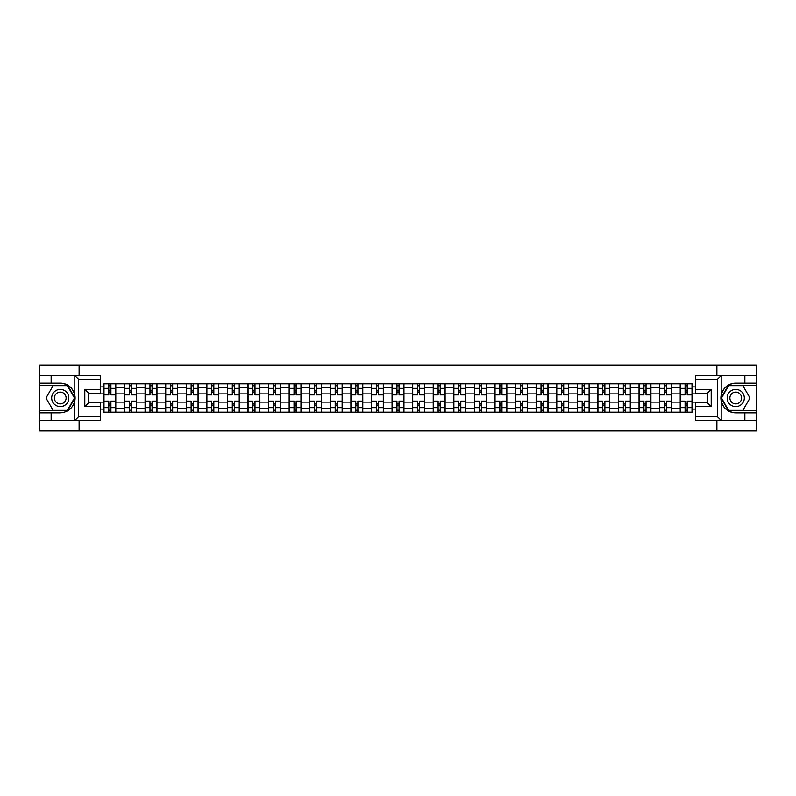 <?xml version="1.0" encoding="UTF-8"?>
<svg xmlns="http://www.w3.org/2000/svg" width="796" height="796" viewBox="0 0 796 796"><rect width="100%" height="100%" fill="white"/><g stroke="black" fill="none" stroke-linecap="round" stroke-linejoin="round"><path stroke-width="1.19" d="M100.624 379.334L78.655 379.334L74.575 375.374L100.624 375.374L100.624 393.314L88.744 393.314L88.744 402.686L100.624 402.686L100.624 420.626L74.575 420.626L74.814 395.124C72.764 387.722 67.909 383.732 60.247 383.155A14.845 14.845 0 0 1 74.814 400.876C72.764 408.278 67.909 412.268 60.247 412.845L39.8 412.845L39.8 430.984L756.2 430.984L756.2 385.264L728.4 385.264L721.047 398L728.4 410.736L756.2 410.736M735.753 383.155C728.091 383.732 723.236 387.722 721.186 395.124L721.186 400.876C723.236 408.278 728.091 412.268 735.753 412.845A14.845 14.845 0 0 1 720.907 398A14.845 14.845 0 0 1 735.753 383.155L756.2 383.155L756.2 365.016L39.8 365.016L39.8 410.736L67.6 410.736L74.953 398L67.6 385.264L39.8 385.264M124.504 412.179L124.504 387.841L115.798 387.841L115.798 412.179M115.798 387.841L115.798 383.821M124.504 387.841L124.504 383.821M136.375 383.821L136.375 412.179M145.081 412.179L145.081 383.821M156.961 383.821L156.961 412.179M165.667 412.179L165.667 383.821M177.538 383.821L177.538 412.179M186.244 412.179L186.244 383.821M198.124 383.821L198.124 412.179M206.831 412.179L206.831 383.821M218.701 383.821L218.701 412.179M227.407 412.179L227.407 383.821M239.288 383.821L239.288 412.179M247.994 412.179L247.994 383.821M259.864 383.821L259.864 412.179M268.57 412.179L268.57 383.821M280.451 383.821L280.451 412.179M289.157 412.179L289.157 383.821M301.027 383.821L301.027 412.179M309.734 412.179L309.734 383.821M321.614 383.821L321.614 412.179M330.32 412.179L330.32 383.821M342.19 383.821L342.19 412.179M350.897 412.179L350.897 383.821M362.777 383.821L362.777 412.179M371.483 412.179L371.483 383.821M383.354 383.821L383.354 412.179M392.06 412.179L392.06 383.821M403.94 383.821L403.94 412.179M412.646 412.179L412.646 383.821M424.517 383.821L424.517 412.179M433.223 412.179L433.223 383.821M445.103 383.821L445.103 412.179M453.81 412.179L453.81 383.821M465.68 383.821L465.68 412.179M474.386 412.179L474.386 383.821M486.266 383.821L486.266 412.179M494.973 412.179L494.973 383.821M506.843 383.821L506.843 412.179M515.549 412.179L515.549 383.821M527.43 383.821L527.43 412.179M536.136 412.179L536.136 383.821M548.006 383.821L548.006 412.179M556.712 412.179L556.712 383.821M568.593 383.821L568.593 412.179M577.299 412.179L577.299 383.821M589.169 383.821L589.169 412.179M597.876 412.179L597.876 383.821M609.756 383.821L609.756 412.179M618.462 412.179L618.462 383.821M630.332 383.821L630.332 412.179M639.039 412.179L639.039 383.821M650.919 383.821L650.919 412.179M659.625 412.179L659.625 383.821M671.496 383.821L671.496 412.179M680.202 412.179L680.202 383.821M680.202 402.089L671.496 402.089M659.625 402.089L650.919 402.089M639.039 402.089L630.332 402.089M618.462 402.089L609.756 402.089M597.876 402.089L589.169 402.089M577.299 402.089L568.593 402.089M556.712 402.089L548.006 402.089M536.136 402.089L527.43 402.089M515.549 402.089L506.843 402.089M494.973 402.089L486.266 402.089M474.386 402.089L465.68 402.089M453.81 402.089L445.103 402.089M433.223 402.089L424.517 402.089M412.646 402.089L403.94 402.089M392.06 402.089L383.354 402.089M371.483 402.089L362.777 402.089M350.897 402.089L342.19 402.089M330.32 402.089L321.614 402.089M309.734 402.089L301.027 402.089M289.157 402.089L280.451 402.089M268.57 402.089L259.864 402.089M247.994 402.089L239.288 402.089M227.407 402.089L218.701 402.089M206.831 402.089L198.124 402.089M186.244 402.089L177.538 402.089M165.667 402.089L156.961 402.089M145.081 402.089L136.375 402.089M124.504 402.089L115.798 402.089M680.202 393.911L671.496 393.911M659.625 393.911L650.919 393.911M639.039 393.911L630.332 393.911M618.462 393.911L609.756 393.911M597.876 393.911L589.169 393.911M577.299 393.911L568.593 393.911M556.712 393.911L548.006 393.911M536.136 393.911L527.43 393.911M515.549 393.911L506.843 393.911M494.973 393.911L486.266 393.911M474.386 393.911L465.68 393.911M453.81 393.911L445.103 393.911M433.223 393.911L424.517 393.911M412.646 393.911L403.94 393.911M392.06 393.911L383.354 393.911M371.483 393.911L362.777 393.911M350.897 393.911L342.19 393.911M330.32 393.911L321.614 393.911M309.734 393.911L301.027 393.911M289.157 393.911L280.451 393.911M268.57 393.911L259.864 393.911M247.994 393.911L239.288 393.911M227.407 393.911L218.701 393.911M206.831 393.911L198.124 393.911M186.244 393.911L177.538 393.911M165.667 393.911L156.961 393.911M145.081 393.911L136.375 393.911M124.504 393.911L115.798 393.911M88.744 402.089L103.918 402.089L103.918 393.911L88.744 393.911M100.624 386.916L103.918 386.916L103.918 393.911M707.256 393.911L692.082 393.911L692.082 383.821L103.918 383.821L103.918 386.916M692.082 386.916L695.376 386.916M695.376 409.084L692.082 409.084L692.082 402.089L707.256 402.089M103.918 402.089L103.918 412.179L692.082 412.179L692.082 409.084M103.918 409.084L100.624 409.084M716.888 430.984L716.888 420.626M716.888 375.374L716.888 365.016M79.112 430.984L79.112 420.626M79.112 375.374L79.112 365.016M692.082 393.911L692.082 402.089M110.913 410.209L108.803 410.209M108.803 385.791L110.913 385.791M131.489 410.209L129.38 410.209M129.38 385.791L131.489 385.791M152.076 410.209L149.966 410.209M149.966 385.791L152.076 385.791M172.652 410.209L170.543 410.209M170.543 385.791L172.652 385.791M193.239 410.209L191.13 410.209M191.13 385.791L193.239 385.791M213.826 410.209L211.706 410.209M211.706 385.791L213.826 385.791M234.402 410.209L232.293 410.209M232.293 385.791L234.402 385.791M254.989 410.209L252.869 410.209M252.869 385.791L254.989 385.791M275.565 410.209L273.456 410.209M273.456 385.791L275.565 385.791M296.152 410.209L294.032 410.209M294.032 385.791L296.152 385.791M316.728 410.209L314.619 410.209M314.619 385.791L316.728 385.791M337.315 410.209L335.196 410.209M335.196 385.791L337.315 385.791M357.892 410.209L355.782 410.209M355.782 385.791L357.892 385.791M378.478 410.209L376.359 410.209M376.359 385.791L378.478 385.791M399.055 410.209L396.945 410.209M396.945 385.791L399.055 385.791M419.641 410.209L417.522 410.209M417.522 385.791L419.641 385.791M440.218 410.209L438.108 410.209M438.108 385.791L440.218 385.791M460.804 410.209L458.685 410.209M458.685 385.791L460.804 385.791M481.381 410.209L479.272 410.209M479.272 385.791L481.381 385.791M501.968 410.209L499.848 410.209M499.848 385.791L501.968 385.791M522.544 410.209L520.435 410.209M520.435 385.791L522.544 385.791M543.131 410.209L541.011 410.209M541.011 385.791L543.131 385.791M563.707 410.209L561.598 410.209M561.598 385.791L563.707 385.791M584.294 410.209L582.174 410.209M582.174 385.791L584.294 385.791M604.87 410.209L602.761 410.209M602.761 385.791L604.87 385.791M625.457 410.209L623.348 410.209M623.348 385.791L625.457 385.791M646.034 410.209L643.924 410.209M643.924 385.791L646.034 385.791M666.62 410.209L664.511 410.209M664.511 385.791L666.62 385.791M687.197 410.209L685.087 410.209M685.087 385.791L687.197 385.791M115.728 412.179L115.728 394.896L110.913 394.896L110.913 383.821M108.803 383.821L108.803 394.896L103.987 394.896L103.987 383.821M115.728 394.896L115.728 383.821M103.987 412.179L103.987 401.104L108.803 401.104L108.803 412.179M110.913 412.179L110.913 401.104L115.728 401.104M108.803 392L110.913 392M103.987 401.104L103.987 394.896M110.913 404L108.803 404M110.913 410.467L108.803 410.467M108.803 405.721L110.913 405.721M110.913 390.279L108.803 390.279M108.803 385.533L110.913 385.533M51.143 412.845L51.143 420.626L39.8 420.626M74.575 420.626L51.143 420.626M39.8 412.845L39.8 410.736M74.575 375.374L51.143 375.374L51.143 383.155L39.8 383.155M51.143 375.374L39.8 375.374M60.247 383.155L51.143 383.155M88.744 393.314L84.794 389.353L100.624 389.353M100.624 406.647L84.794 406.647L88.744 402.686M74.814 420.507L78.655 416.666L100.624 416.666M721.425 375.374L717.345 379.334L695.376 379.334L695.376 375.374L756.2 375.374M744.857 383.155L744.857 375.374M695.376 416.666L717.345 416.666L721.425 420.626L695.376 420.626L695.376 402.686L707.256 402.686L707.256 393.314L695.376 393.314L695.376 379.334M756.2 383.155L756.2 385.264M721.425 420.626L744.857 420.626L744.857 412.845L756.2 412.845M744.857 420.626L756.2 420.626M735.753 412.845L744.857 412.845M707.256 402.686L711.206 406.647L695.376 406.647M695.376 389.353L711.206 389.353L707.256 393.314M51.67 398A8.577 8.577 0 0 0 60.247 406.577A8.577 8.577 0 0 0 68.824 398A8.577 8.577 0 0 0 60.247 389.423A8.577 8.577 0 0 0 51.67 398M54.377 398A5.871 5.871 0 0 0 60.247 403.87A5.871 5.871 0 0 0 66.118 398A5.871 5.871 0 0 0 60.247 392.13A5.871 5.871 0 0 0 54.377 398M67.371 385.662L74.496 398L67.371 410.338L53.123 410.338L46.009 398L53.123 385.662L67.371 385.662M727.176 398A8.577 8.577 0 0 0 735.753 406.577A8.577 8.577 0 0 0 744.33 398A8.577 8.577 0 0 0 735.753 389.423A8.577 8.577 0 0 0 727.176 398M729.882 398A5.871 5.871 0 0 0 735.753 403.87A5.871 5.871 0 0 0 741.623 398A5.871 5.871 0 0 0 735.753 392.13A5.871 5.871 0 0 0 729.882 398M742.877 385.662L749.991 398L742.877 410.338L728.629 410.338L721.504 398L728.629 385.662L742.877 385.662M136.305 412.179L136.305 394.896L131.489 394.896L131.489 383.821M129.38 383.821L129.38 394.896L124.564 394.896L124.564 383.821M136.305 394.896L136.305 383.821M124.564 412.179L124.564 401.104L129.38 401.104L129.38 412.179M131.489 412.179L131.489 401.104L136.305 401.104M129.38 392L131.489 392M124.564 401.104L124.564 394.896M131.489 404L129.38 404M131.489 410.467L129.38 410.467M129.38 405.721L131.489 405.721M131.489 390.279L129.38 390.279M129.38 385.533L131.489 385.533M156.892 412.179L156.892 394.896L152.076 394.896L152.076 383.821M149.966 383.821L149.966 394.896L145.151 394.896L145.151 383.821M156.892 394.896L156.892 383.821M145.151 412.179L145.151 401.104L149.966 401.104L149.966 412.179M152.076 412.179L152.076 401.104L156.892 401.104M149.966 392L152.076 392M145.151 401.104L145.151 394.896M152.076 404L149.966 404M152.076 410.467L149.966 410.467M149.966 405.721L152.076 405.721M152.076 390.279L149.966 390.279M149.966 385.533L152.076 385.533M177.468 412.179L177.468 394.896L172.652 394.896L172.652 383.821M170.543 383.821L170.543 394.896L165.727 394.896L165.727 383.821M177.468 394.896L177.468 383.821M165.727 412.179L165.727 401.104L170.543 401.104L170.543 412.179M172.652 412.179L172.652 401.104L177.468 401.104M170.543 392L172.652 392M165.727 401.104L165.727 394.896M172.652 404L170.543 404M172.652 410.467L170.543 410.467M170.543 405.721L172.652 405.721M172.652 390.279L170.543 390.279M170.543 385.533L172.652 385.533M198.055 412.179L198.055 394.896L193.239 394.896L193.239 383.821M191.13 383.821L191.13 394.896L186.314 394.896L186.314 383.821M198.055 394.896L198.055 383.821M186.314 412.179L186.314 401.104L191.13 401.104L191.13 412.179M193.239 412.179L193.239 401.104L198.055 401.104M191.13 392L193.239 392M186.314 401.104L186.314 394.896M193.239 404L191.13 404M193.239 410.467L191.13 410.467M191.13 405.721L193.239 405.721M193.239 390.279L191.13 390.279M191.13 385.533L193.239 385.533M218.631 412.179L218.631 394.896L213.826 394.896L213.826 383.821M211.706 383.821L211.706 394.896L206.89 394.896L206.89 383.821M218.631 394.896L218.631 383.821M206.89 412.179L206.89 401.104L211.706 401.104L211.706 412.179M213.826 412.179L213.826 401.104L218.631 401.104M211.706 392L213.826 392M206.89 401.104L206.89 394.896M213.826 404L211.706 404M213.826 410.467L211.706 410.467M211.706 405.721L213.826 405.721M213.826 390.279L211.706 390.279M211.706 385.533L213.826 385.533M239.218 412.179L239.218 394.896L234.402 394.896L234.402 383.821M232.293 383.821L232.293 394.896L227.477 394.896L227.477 383.821M239.218 394.896L239.218 383.821M227.477 412.179L227.477 401.104L232.293 401.104L232.293 412.179M234.402 412.179L234.402 401.104L239.218 401.104M232.293 392L234.402 392M227.477 401.104L227.477 394.896M234.402 404L232.293 404M234.402 410.467L232.293 410.467M232.293 405.721L234.402 405.721M234.402 390.279L232.293 390.279M232.293 385.533L234.402 385.533M259.795 412.179L259.795 394.896L254.989 394.896L254.989 383.821M252.869 383.821L252.869 394.896L248.054 394.896L248.054 383.821M259.795 394.896L259.795 383.821M248.054 412.179L248.054 401.104L252.869 401.104L252.869 412.179M254.989 412.179L254.989 401.104L259.795 401.104M252.869 392L254.989 392M248.054 401.104L248.054 394.896M254.989 404L252.869 404M254.989 410.467L252.869 410.467M252.869 405.721L254.989 405.721M254.989 390.279L252.869 390.279M252.869 385.533L254.989 385.533M280.381 412.179L280.381 394.896L275.565 394.896L275.565 383.821M273.456 383.821L273.456 394.896L268.64 394.896L268.64 383.821M280.381 394.896L280.381 383.821M268.64 412.179L268.64 401.104L273.456 401.104L273.456 412.179M275.565 412.179L275.565 401.104L280.381 401.104M273.456 392L275.565 392M268.64 401.104L268.64 394.896M275.565 404L273.456 404M275.565 410.467L273.456 410.467M273.456 405.721L275.565 405.721M275.565 390.279L273.456 390.279M273.456 385.533L275.565 385.533M300.968 412.179L300.968 394.896L296.152 394.896L296.152 383.821M294.032 383.821L294.032 394.896L289.217 394.896L289.217 383.821M300.968 394.896L300.968 383.821M289.217 412.179L289.217 401.104L294.032 401.104L294.032 412.179M296.152 412.179L296.152 401.104L300.968 401.104M294.032 392L296.152 392M289.217 401.104L289.217 394.896M296.152 404L294.032 404M296.152 410.467L294.032 410.467M294.032 405.721L296.152 405.721M296.152 390.279L294.032 390.279M294.032 385.533L296.152 385.533M321.544 412.179L321.544 394.896L316.728 394.896L316.728 383.821M314.619 383.821L314.619 394.896L309.803 394.896L309.803 383.821M321.544 394.896L321.544 383.821M309.803 412.179L309.803 401.104L314.619 401.104L314.619 412.179M316.728 412.179L316.728 401.104L321.544 401.104M314.619 392L316.728 392M309.803 401.104L309.803 394.896M316.728 404L314.619 404M316.728 410.467L314.619 410.467M314.619 405.721L316.728 405.721M316.728 390.279L314.619 390.279M314.619 385.533L316.728 385.533M342.131 412.179L342.131 394.896L337.315 394.896L337.315 383.821M335.196 383.821L335.196 394.896L330.38 394.896L330.38 383.821M342.131 394.896L342.131 383.821M330.38 412.179L330.38 401.104L335.196 401.104L335.196 412.179M337.315 412.179L337.315 401.104L342.131 401.104M335.196 392L337.315 392M330.38 401.104L330.38 394.896M337.315 404L335.196 404M337.315 410.467L335.196 410.467M335.196 405.721L337.315 405.721M337.315 390.279L335.196 390.279M335.196 385.533L337.315 385.533M362.707 412.179L362.707 394.896L357.892 394.896L357.892 383.821M355.782 383.821L355.782 394.896L350.966 394.896L350.966 383.821M362.707 394.896L362.707 383.821M350.966 412.179L350.966 401.104L355.782 401.104L355.782 412.179M357.892 412.179L357.892 401.104L362.707 401.104M355.782 392L357.892 392M350.966 401.104L350.966 394.896M357.892 404L355.782 404M357.892 410.467L355.782 410.467M355.782 405.721L357.892 405.721M357.892 390.279L355.782 390.279M355.782 385.533L357.892 385.533M383.294 412.179L383.294 394.896L378.478 394.896L378.478 383.821M376.359 383.821L376.359 394.896L371.543 394.896L371.543 383.821M383.294 394.896L383.294 383.821M371.543 412.179L371.543 401.104L376.359 401.104L376.359 412.179M378.478 412.179L378.478 401.104L383.294 401.104M376.359 392L378.478 392M371.543 401.104L371.543 394.896M378.478 404L376.359 404M378.478 410.467L376.359 410.467M376.359 405.721L378.478 405.721M378.478 390.279L376.359 390.279M376.359 385.533L378.478 385.533M403.87 412.179L403.87 394.896L399.055 394.896L399.055 383.821M396.945 383.821L396.945 394.896L392.13 394.896L392.13 383.821M403.87 394.896L403.87 383.821M392.13 412.179L392.13 401.104L396.945 401.104L396.945 412.179M399.055 412.179L399.055 401.104L403.87 401.104M396.945 392L399.055 392M392.13 401.104L392.13 394.896M399.055 404L396.945 404M399.055 410.467L396.945 410.467M396.945 405.721L399.055 405.721M399.055 390.279L396.945 390.279M396.945 385.533L399.055 385.533M424.457 412.179L424.457 394.896L419.641 394.896L419.641 383.821M417.522 383.821L417.522 394.896L412.706 394.896L412.706 383.821M424.457 394.896L424.457 383.821M412.706 412.179L412.706 401.104L417.522 401.104L417.522 412.179M419.641 412.179L419.641 401.104L424.457 401.104M417.522 392L419.641 392M412.706 401.104L412.706 394.896M419.641 404L417.522 404M419.641 410.467L417.522 410.467M417.522 405.721L419.641 405.721M419.641 390.279L417.522 390.279M417.522 385.533L419.641 385.533M445.034 412.179L445.034 394.896L440.218 394.896L440.218 383.821M438.108 383.821L438.108 394.896L433.293 394.896L433.293 383.821M445.034 394.896L445.034 383.821M433.293 412.179L433.293 401.104L438.108 401.104L438.108 412.179M440.218 412.179L440.218 401.104L445.034 401.104M438.108 392L440.218 392M433.293 401.104L433.293 394.896M440.218 404L438.108 404M440.218 410.467L438.108 410.467M438.108 405.721L440.218 405.721M440.218 390.279L438.108 390.279M438.108 385.533L440.218 385.533M465.62 412.179L465.62 394.896L460.804 394.896L460.804 383.821M458.685 383.821L458.685 394.896L453.869 394.896L453.869 383.821M465.62 394.896L465.62 383.821M453.869 412.179L453.869 401.104L458.685 401.104L458.685 412.179M460.804 412.179L460.804 401.104L465.62 401.104M458.685 392L460.804 392M453.869 401.104L453.869 394.896M460.804 404L458.685 404M460.804 410.467L458.685 410.467M458.685 405.721L460.804 405.721M460.804 390.279L458.685 390.279M458.685 385.533L460.804 385.533M486.197 412.179L486.197 394.896L481.381 394.896L481.381 383.821M479.272 383.821L479.272 394.896L474.456 394.896L474.456 383.821M486.197 394.896L486.197 383.821M474.456 412.179L474.456 401.104L479.272 401.104L479.272 412.179M481.381 412.179L481.381 401.104L486.197 401.104M479.272 392L481.381 392M474.456 401.104L474.456 394.896M481.381 404L479.272 404M481.381 410.467L479.272 410.467M479.272 405.721L481.381 405.721M481.381 390.279L479.272 390.279M479.272 385.533L481.381 385.533M506.783 412.179L506.783 394.896L501.968 394.896L501.968 383.821M499.848 383.821L499.848 394.896L495.032 394.896L495.032 383.821M506.783 394.896L506.783 383.821M495.032 412.179L495.032 401.104L499.848 401.104L499.848 412.179M501.968 412.179L501.968 401.104L506.783 401.104M499.848 392L501.968 392M495.032 401.104L495.032 394.896M501.968 404L499.848 404M501.968 410.467L499.848 410.467M499.848 405.721L501.968 405.721M501.968 390.279L499.848 390.279M499.848 385.533L501.968 385.533M527.36 412.179L527.36 394.896L522.544 394.896L522.544 383.821M520.435 383.821L520.435 394.896L515.619 394.896L515.619 383.821M527.36 394.896L527.36 383.821M515.619 412.179L515.619 401.104L520.435 401.104L520.435 412.179M522.544 412.179L522.544 401.104L527.36 401.104M520.435 392L522.544 392M515.619 401.104L515.619 394.896M522.544 404L520.435 404M522.544 410.467L520.435 410.467M520.435 405.721L522.544 405.721M522.544 390.279L520.435 390.279M520.435 385.533L522.544 385.533M547.947 412.179L547.947 394.896L543.131 394.896L543.131 383.821M541.011 383.821L541.011 394.896L536.206 394.896L536.206 383.821M547.947 394.896L547.947 383.821M536.206 412.179L536.206 401.104L541.011 401.104L541.011 412.179M543.131 412.179L543.131 401.104L547.947 401.104M541.011 392L543.131 392M536.206 401.104L536.206 394.896M543.131 404L541.011 404M543.131 410.467L541.011 410.467M541.011 405.721L543.131 405.721M543.131 390.279L541.011 390.279M541.011 385.533L543.131 385.533M568.523 412.179L568.523 394.896L563.707 394.896L563.707 383.821M561.598 383.821L561.598 394.896L556.782 394.896L556.782 383.821M568.523 394.896L568.523 383.821M556.782 412.179L556.782 401.104L561.598 401.104L561.598 412.179M563.707 412.179L563.707 401.104L568.523 401.104M561.598 392L563.707 392M556.782 401.104L556.782 394.896M563.707 404L561.598 404M563.707 410.467L561.598 410.467M561.598 405.721L563.707 405.721M563.707 390.279L561.598 390.279M561.598 385.533L563.707 385.533M589.11 412.179L589.11 394.896L584.294 394.896L584.294 383.821M582.174 383.821L582.174 394.896L577.369 394.896L577.369 383.821M589.11 394.896L589.11 383.821M577.369 412.179L577.369 401.104L582.174 401.104L582.174 412.179M584.294 412.179L584.294 401.104L589.11 401.104M582.174 392L584.294 392M577.369 401.104L577.369 394.896M584.294 404L582.174 404M584.294 410.467L582.174 410.467M582.174 405.721L584.294 405.721M584.294 390.279L582.174 390.279M582.174 385.533L584.294 385.533M609.686 412.179L609.686 394.896L604.87 394.896L604.87 383.821M602.761 383.821L602.761 394.896L597.945 394.896L597.945 383.821M609.686 394.896L609.686 383.821M597.945 412.179L597.945 401.104L602.761 401.104L602.761 412.179M604.87 412.179L604.87 401.104L609.686 401.104M602.761 392L604.87 392M597.945 401.104L597.945 394.896M604.87 404L602.761 404M604.87 410.467L602.761 410.467M602.761 405.721L604.87 405.721M604.87 390.279L602.761 390.279M602.761 385.533L604.87 385.533M630.273 412.179L630.273 394.896L625.457 394.896L625.457 383.821M623.348 383.821L623.348 394.896L618.532 394.896L618.532 383.821M630.273 394.896L630.273 383.821M618.532 412.179L618.532 401.104L623.348 401.104L623.348 412.179M625.457 412.179L625.457 401.104L630.273 401.104M623.348 392L625.457 392M618.532 401.104L618.532 394.896M625.457 404L623.348 404M625.457 410.467L623.348 410.467M623.348 405.721L625.457 405.721M625.457 390.279L623.348 390.279M623.348 385.533L625.457 385.533M650.849 412.179L650.849 394.896L646.034 394.896L646.034 383.821M643.924 383.821L643.924 394.896L639.108 394.896L639.108 383.821M650.849 394.896L650.849 383.821M639.108 412.179L639.108 401.104L643.924 401.104L643.924 412.179M646.034 412.179L646.034 401.104L650.849 401.104M643.924 392L646.034 392M639.108 401.104L639.108 394.896M646.034 404L643.924 404M646.034 410.467L643.924 410.467M643.924 405.721L646.034 405.721M646.034 390.279L643.924 390.279M643.924 385.533L646.034 385.533M671.436 412.179L671.436 394.896L666.62 394.896L666.62 383.821M664.511 383.821L664.511 394.896L659.695 394.896L659.695 383.821M671.436 394.896L671.436 383.821M659.695 412.179L659.695 401.104L664.511 401.104L664.511 412.179M666.62 412.179L666.62 401.104L671.436 401.104M664.511 392L666.62 392M659.695 401.104L659.695 394.896M666.62 404L664.511 404M666.62 410.467L664.511 410.467M664.511 405.721L666.62 405.721M666.62 390.279L664.511 390.279M664.511 385.533L666.62 385.533M692.013 412.179L692.013 394.896L687.197 394.896L687.197 383.821M685.087 383.821L685.087 394.896L680.272 394.896L680.272 383.821M692.013 394.896L692.013 383.821M680.272 412.179L680.272 401.104L685.087 401.104L685.087 412.179M687.197 412.179L687.197 401.104L692.013 401.104M685.087 392L687.197 392M680.272 401.104L680.272 394.896M687.197 404L685.087 404M687.197 410.467L685.087 410.467M685.087 405.721L687.197 405.721M687.197 390.279L685.087 390.279M685.087 385.533L687.197 385.533M659.625 387.841L650.919 387.841M639.039 387.841L630.332 387.841M618.462 387.841L609.756 387.841M597.876 387.841L589.169 387.841M577.299 387.841L568.593 387.841M556.712 387.841L548.006 387.841M536.136 387.841L527.43 387.841M515.549 387.841L506.843 387.841M494.973 387.841L486.266 387.841M474.386 387.841L465.68 387.841M453.81 387.841L445.103 387.841M433.223 387.841L424.517 387.841M412.646 387.841L403.94 387.841M392.06 387.841L383.354 387.841M371.483 387.841L362.777 387.841M350.897 387.841L342.19 387.841M330.32 387.841L321.614 387.841M309.734 387.841L301.027 387.841M289.157 387.841L280.451 387.841M268.57 387.841L259.864 387.841M247.994 387.841L239.288 387.841M227.407 387.841L218.701 387.841M206.831 387.841L198.124 387.841M186.244 387.841L177.538 387.841M165.667 387.841L156.961 387.841M145.081 387.841L136.375 387.841M680.202 387.841L671.496 387.841M659.625 408.159L650.919 408.159M639.039 408.159L630.332 408.159M618.462 408.159L609.756 408.159M597.876 408.159L589.169 408.159M577.299 408.159L568.593 408.159M556.712 408.159L548.006 408.159M536.136 408.159L527.43 408.159M515.549 408.159L506.843 408.159M494.973 408.159L486.266 408.159M474.386 408.159L465.68 408.159M453.81 408.159L445.103 408.159M433.223 408.159L424.517 408.159M412.646 408.159L403.94 408.159M392.06 408.159L383.354 408.159M371.483 408.159L362.777 408.159M350.897 408.159L342.19 408.159M330.32 408.159L321.614 408.159M309.734 408.159L301.027 408.159M289.157 408.159L280.451 408.159M268.57 408.159L259.864 408.159M247.994 408.159L239.288 408.159M227.407 408.159L218.701 408.159M206.831 408.159L198.124 408.159M186.244 408.159L177.538 408.159M165.667 408.159L156.961 408.159M145.081 408.159L136.375 408.159M124.504 408.159L115.798 408.159M680.202 408.159L671.496 408.159M115.728 388.368L110.913 388.368M108.803 388.368L103.987 388.368M108.803 388.548L103.987 388.548M108.803 407.452L103.987 407.452M108.803 407.632L103.987 407.632M115.728 407.632L110.913 407.632M115.728 388.548L110.913 388.548M115.728 407.452L110.913 407.452M74.814 395.124L74.814 375.493M78.655 379.334L78.655 416.666M84.794 406.647L84.794 389.353M721.186 375.493L721.186 395.124M721.186 400.876L721.186 420.507M717.345 416.666L717.345 379.334M711.206 389.353L711.206 406.647M136.305 388.368L131.489 388.368M129.38 388.368L124.564 388.368M129.38 388.548L124.564 388.548M129.38 407.452L124.564 407.452M129.38 407.632L124.564 407.632M136.305 407.632L131.489 407.632M136.305 388.548L131.489 388.548M136.305 407.452L131.489 407.452M156.892 388.368L152.076 388.368M149.966 388.368L145.151 388.368M149.966 388.548L145.151 388.548M149.966 407.452L145.151 407.452M149.966 407.632L145.151 407.632M156.892 407.632L152.076 407.632M156.892 388.548L152.076 388.548M156.892 407.452L152.076 407.452M177.468 388.368L172.652 388.368M170.543 388.368L165.727 388.368M170.543 388.548L165.727 388.548M170.543 407.452L165.727 407.452M170.543 407.632L165.727 407.632M177.468 407.632L172.652 407.632M177.468 388.548L172.652 388.548M177.468 407.452L172.652 407.452M198.055 388.368L193.239 388.368M191.13 388.368L186.314 388.368M191.13 388.548L186.314 388.548M191.13 407.452L186.314 407.452M191.13 407.632L186.314 407.632M198.055 407.632L193.239 407.632M198.055 388.548L193.239 388.548M198.055 407.452L193.239 407.452M218.631 388.368L213.826 388.368M211.706 388.368L206.89 388.368M211.706 388.548L206.89 388.548M211.706 407.452L206.89 407.452M211.706 407.632L206.89 407.632M218.631 407.632L213.826 407.632M218.631 388.548L213.826 388.548M218.631 407.452L213.826 407.452M239.218 388.368L234.402 388.368M232.293 388.368L227.477 388.368M232.293 388.548L227.477 388.548M232.293 407.452L227.477 407.452M232.293 407.632L227.477 407.632M239.218 407.632L234.402 407.632M239.218 388.548L234.402 388.548M239.218 407.452L234.402 407.452M259.795 388.368L254.989 388.368M252.869 388.368L248.054 388.368M252.869 388.548L248.054 388.548M252.869 407.452L248.054 407.452M252.869 407.632L248.054 407.632M259.795 407.632L254.989 407.632M259.795 388.548L254.989 388.548M259.795 407.452L254.989 407.452M280.381 388.368L275.565 388.368M273.456 388.368L268.64 388.368M273.456 388.548L268.64 388.548M273.456 407.452L268.64 407.452M273.456 407.632L268.64 407.632M280.381 407.632L275.565 407.632M280.381 388.548L275.565 388.548M280.381 407.452L275.565 407.452M300.968 388.368L296.152 388.368M294.032 388.368L289.217 388.368M294.032 388.548L289.217 388.548M294.032 407.452L289.217 407.452M294.032 407.632L289.217 407.632M300.968 407.632L296.152 407.632M300.968 388.548L296.152 388.548M300.968 407.452L296.152 407.452M321.544 388.368L316.728 388.368M314.619 388.368L309.803 388.368M314.619 388.548L309.803 388.548M314.619 407.452L309.803 407.452M314.619 407.632L309.803 407.632M321.544 407.632L316.728 407.632M321.544 388.548L316.728 388.548M321.544 407.452L316.728 407.452M342.131 388.368L337.315 388.368M335.196 388.368L330.38 388.368M335.196 388.548L330.38 388.548M335.196 407.452L330.38 407.452M335.196 407.632L330.38 407.632M342.131 407.632L337.315 407.632M342.131 388.548L337.315 388.548M342.131 407.452L337.315 407.452M362.707 388.368L357.892 388.368M355.782 388.368L350.966 388.368M355.782 388.548L350.966 388.548M355.782 407.452L350.966 407.452M355.782 407.632L350.966 407.632M362.707 407.632L357.892 407.632M362.707 388.548L357.892 388.548M362.707 407.452L357.892 407.452M383.294 388.368L378.478 388.368M376.359 388.368L371.543 388.368M376.359 388.548L371.543 388.548M376.359 407.452L371.543 407.452M376.359 407.632L371.543 407.632M383.294 407.632L378.478 407.632M383.294 388.548L378.478 388.548M383.294 407.452L378.478 407.452M403.87 388.368L399.055 388.368M396.945 388.368L392.13 388.368M396.945 388.548L392.13 388.548M396.945 407.452L392.13 407.452M396.945 407.632L392.13 407.632M403.87 407.632L399.055 407.632M403.87 388.548L399.055 388.548M403.87 407.452L399.055 407.452M424.457 388.368L419.641 388.368M417.522 388.368L412.706 388.368M417.522 388.548L412.706 388.548M417.522 407.452L412.706 407.452M417.522 407.632L412.706 407.632M424.457 407.632L419.641 407.632M424.457 388.548L419.641 388.548M424.457 407.452L419.641 407.452M445.034 388.368L440.218 388.368M438.108 388.368L433.293 388.368M438.108 388.548L433.293 388.548M438.108 407.452L433.293 407.452M438.108 407.632L433.293 407.632M445.034 407.632L440.218 407.632M445.034 388.548L440.218 388.548M445.034 407.452L440.218 407.452M465.62 388.368L460.804 388.368M458.685 388.368L453.869 388.368M458.685 388.548L453.869 388.548M458.685 407.452L453.869 407.452M458.685 407.632L453.869 407.632M465.62 407.632L460.804 407.632M465.62 388.548L460.804 388.548M465.62 407.452L460.804 407.452M486.197 388.368L481.381 388.368M479.272 388.368L474.456 388.368M479.272 388.548L474.456 388.548M479.272 407.452L474.456 407.452M479.272 407.632L474.456 407.632M486.197 407.632L481.381 407.632M486.197 388.548L481.381 388.548M486.197 407.452L481.381 407.452M506.783 388.368L501.968 388.368M499.848 388.368L495.032 388.368M499.848 388.548L495.032 388.548M499.848 407.452L495.032 407.452M499.848 407.632L495.032 407.632M506.783 407.632L501.968 407.632M506.783 388.548L501.968 388.548M506.783 407.452L501.968 407.452M527.36 388.368L522.544 388.368M520.435 388.368L515.619 388.368M520.435 388.548L515.619 388.548M520.435 407.452L515.619 407.452M520.435 407.632L515.619 407.632M527.36 407.632L522.544 407.632M527.36 388.548L522.544 388.548M527.36 407.452L522.544 407.452M547.947 388.368L543.131 388.368M541.011 388.368L536.206 388.368M541.011 388.548L536.206 388.548M541.011 407.452L536.206 407.452M541.011 407.632L536.206 407.632M547.947 407.632L543.131 407.632M547.947 388.548L543.131 388.548M547.947 407.452L543.131 407.452M568.523 388.368L563.707 388.368M561.598 388.368L556.782 388.368M561.598 388.548L556.782 388.548M561.598 407.452L556.782 407.452M561.598 407.632L556.782 407.632M568.523 407.632L563.707 407.632M568.523 388.548L563.707 388.548M568.523 407.452L563.707 407.452M589.11 388.368L584.294 388.368M582.174 388.368L577.369 388.368M582.174 388.548L577.369 388.548M582.174 407.452L577.369 407.452M582.174 407.632L577.369 407.632M589.11 407.632L584.294 407.632M589.11 388.548L584.294 388.548M589.11 407.452L584.294 407.452M609.686 388.368L604.87 388.368M602.761 388.368L597.945 388.368M602.761 388.548L597.945 388.548M602.761 407.452L597.945 407.452M602.761 407.632L597.945 407.632M609.686 407.632L604.87 407.632M609.686 388.548L604.87 388.548M609.686 407.452L604.87 407.452M630.273 388.368L625.457 388.368M623.348 388.368L618.532 388.368M623.348 388.548L618.532 388.548M623.348 407.452L618.532 407.452M623.348 407.632L618.532 407.632M630.273 407.632L625.457 407.632M630.273 388.548L625.457 388.548M630.273 407.452L625.457 407.452M650.849 388.368L646.034 388.368M643.924 388.368L639.108 388.368M643.924 388.548L639.108 388.548M643.924 407.452L639.108 407.452M643.924 407.632L639.108 407.632M650.849 407.632L646.034 407.632M650.849 388.548L646.034 388.548M650.849 407.452L646.034 407.452M671.436 388.368L666.62 388.368M664.511 388.368L659.695 388.368M664.511 388.548L659.695 388.548M664.511 407.452L659.695 407.452M664.511 407.632L659.695 407.632M671.436 407.632L666.62 407.632M671.436 388.548L666.62 388.548M671.436 407.452L666.62 407.452M692.013 388.368L687.197 388.368M685.087 388.368L680.272 388.368M685.087 388.548L680.272 388.548M685.087 407.452L680.272 407.452M685.087 407.632L680.272 407.632M692.013 407.632L687.197 407.632M692.013 388.548L687.197 388.548M692.013 407.452L687.197 407.452"/></g></svg>
